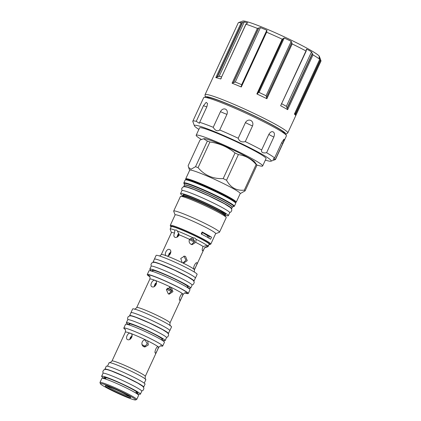 <?xml version="1.0" encoding="UTF-8"?>
<svg xmlns="http://www.w3.org/2000/svg" width="421" height="421" viewBox="0 0 421 421"><rect width="100%" height="100%" fill="white"/><g stroke="black" fill="none" stroke-linecap="round" stroke-linejoin="round"><path stroke-width="0.63" d="M129.579 396.519A13.235 1.037 24.8 0 1 109.623 387.746A13.235 1.037 24.8 0 1 106.85 386.02M127.289 395.156A14.082 1.105 24.8 0 1 130.784 397.54A14.082 1.105 24.8 0 1 122.985 395.135A14.082 1.105 24.8 0 1 108.707 388.304A14.082 1.105 24.8 0 1 105.292 385.762A14.082 1.105 24.8 0 1 113.959 388.72A14.082 1.105 24.8 0 1 127.289 395.156M130.799 396.445A19.398 1.521 24.8 0 1 135.504 399.95A19.398 1.521 24.8 0 1 123.569 395.872A19.398 1.521 24.8 0 1 105.203 387.015A19.398 1.521 24.8 0 1 100.398 383.726A19.398 1.521 24.8 0 1 111.133 387.036A19.398 1.521 24.8 0 1 130.799 396.445M100.398 383.726L99.982 382.61A20.245 1.589 24.8 0 1 99.977 382.473A20.245 1.589 24.8 0 1 111.86 386.352A20.245 1.589 24.8 0 1 131.71 395.887A20.245 1.589 24.8 0 1 136.73 399.455A20.245 1.589 24.8 0 1 136.62 399.545L135.504 399.95M99.977 382.473L101.882 378.347A20.245 1.589 24.8 0 1 113.765 382.226A20.245 1.589 24.8 0 1 133.615 391.762A20.245 1.589 24.8 0 1 138.635 395.33L136.73 399.455M104.908 369.164L106.266 366.223A21.35 1.673 -155.2 0 1 118.801 370.312A21.35 1.673 -155.2 0 1 139.735 380.368A21.35 1.673 24.8 0 1 145.029 384.131L143.672 387.078A21.35 1.673 24.8 0 0 138.372 383.315A21.35 1.673 -155.2 0 0 117.443 373.259A21.35 1.673 -155.2 0 0 104.908 369.164A21.35 1.673 -155.2 0 0 104.945 369.385M107.497 366.202L109.097 362.734A20.245 1.589 24.8 0 1 109.623 362.618A20.245 1.589 24.8 0 1 122.79 367.386A20.245 1.589 24.8 0 1 140.83 376.148A20.245 1.589 24.8 0 1 145.598 379.242A20.245 1.589 24.8 0 1 145.85 379.716L144.25 383.184M155.302 353.103C154.181 352.503 156.28 346.62 157.949 346.625L158.396 347.009C158.343 348.388 155.828 353.919 155.302 353.103L155.365 353.145M147.676 340.884L148.339 344.988L144.845 347.009L143.856 346.704C140.304 345.236 141.956 339.226 145.824 339.984L147.676 340.884A18.324 1.437 24.8 0 1 154.097 344.231A18.324 1.437 24.8 0 1 157.949 346.625L158.27 346.683M127.668 339.647C125.142 338.973 127.274 333.258 129.884 333.127L131.289 333.642C133.72 335.637 130.299 340.878 127.668 339.647L127.421 339.537M130.631 333.227L131.289 333.642A18.324 1.437 24.8 0 1 145.824 339.984L145.824 339.984M144.187 346.846L147.266 343.957L145.15 339.952M130.584 336.953L129.8 339.094M177.862 234.655L177.078 236.765M178.751 233.445L177.041 237.17M191.455 244.522L194.544 241.638L192.744 237.754M154.981 284.207L154.218 286.248M156.47 282.449L154.181 286.59M168.605 294.005L171.684 291.116L169.568 287.111M132.052 335.29L129.763 339.431M169.321 253.121L168.532 255.263M170.842 251.426L168.495 255.668M182.909 263.02L185.998 260.136L183.872 256.121M174.878 230.071L176.31 230.003L177.388 230.997L179.178 234.834C178.115 236.886 176.731 237.728 175.01 237.355C173.684 236.602 173.52 235.192 174.515 233.113L174.878 230.071A20.897 1.642 -155.2 0 0 170.158 229.035A20.897 1.642 -155.2 0 0 170.163 229.177L171.442 232.618M207.111 245.469A20.897 1.642 24.8 0 0 202.911 242.88A20.897 1.642 -155.2 0 0 196.175 239.354L195.718 242.359A18.224 1.431 24.8 0 1 200.033 244.648A18.224 1.431 24.8 0 1 203.064 246.464L207.821 245.348L207.911 246.159A20.897 1.642 24.8 0 1 208.095 246.564A20.897 1.642 24.8 0 1 207.979 246.653L204.532 247.911M195.718 242.359L192.102 244.68L191.113 244.375C189.182 243.154 188.666 241.486 189.566 239.36L192.86 237.744A20.897 1.642 -155.2 0 0 177.388 230.997M179.178 234.834A18.224 1.431 24.8 0 1 189.566 239.36M159.67 256.031L161.311 254.542L171.463 232.571A18.224 1.431 24.8 0 1 174.515 233.113M169.431 249.432C172.531 250.379 170.052 256.815 166.795 255.942L166.163 255.71C163.78 254.505 166.9 248.301 169.431 249.432L169.679 249.548M182.161 262.641L180.756 258.426L184.53 256.147L185.535 256.452L187.24 260.652L183.551 263.178L182.161 262.641A18.224 1.431 24.8 0 0 166.795 255.942M166.463 255.852L166.163 255.71A18.224 1.431 24.8 0 0 161.311 254.542M194.334 272.045L194.402 269.835A18.224 1.431 24.8 0 0 194.055 269.293L193.855 269.119C192.702 267.845 195.833 261.725 196.912 262.815C197.633 263.267 194.707 269.561 194.055 269.293L193.949 269.24M207.911 246.159L204.553 247.743A18.224 1.431 24.8 0 1 204.553 247.858L194.402 269.835M204.553 247.743C203.659 249.864 202.969 250.863 202.496 250.742C201.996 250.032 202.185 248.606 203.064 246.464M170.158 229.035L171.247 226.677A20.897 1.642 -155.2 0 1 183.514 230.682A20.897 1.642 -155.2 0 1 204.001 240.523A20.897 1.642 24.8 0 1 209.184 244.206L208.095 246.564M192.86 237.744L194.77 238.054L196.175 239.354M207.458 237.312L207.911 236.328A16.435 1.289 24.8 0 0 203.838 233.434A16.435 1.289 -155.2 0 0 202.38 232.639M209.074 236.318A18.324 1.437 24.8 0 1 208.19 236.107M202.454 232.481A18.898 1.484 24.8 0 1 205.432 234.092A18.898 1.484 24.8 0 1 209.39 236.555M208.705 238.039L209.526 236.265A12.204 0.958 -155.2 0 0 211.531 237.233L210.605 239.239A22.329 1.752 24.8 0 0 201.206 233.981L202.133 231.976A22.329 1.752 24.8 0 1 211.531 237.233M201.654 234.208L202.517 232.345A12.204 0.958 24.8 0 1 202.133 231.976M210.81 244.101L215.657 233.613A22.329 1.752 -155.2 0 0 203.743 226.324A22.329 1.752 -155.2 0 0 181.446 216.457A22.329 1.752 24.8 0 0 175.12 214.884L170.273 225.372A22.329 1.752 24.8 0 1 176.599 226.94A22.329 1.752 24.8 0 1 198.896 236.812A22.329 1.752 24.8 0 1 210.81 244.101A22.329 1.752 24.8 0 1 210.689 244.196L209.832 244.512A21.676 1.7 24.8 0 1 209.048 244.501M171.11 226.972A21.676 1.7 24.8 0 1 170.594 226.382A21.676 1.7 24.8 0 1 176.736 227.756A21.676 1.7 24.8 0 1 199.08 237.691A21.676 1.7 24.8 0 1 209.832 244.512M170.594 226.382L170.279 225.524A22.329 1.752 24.8 0 1 170.273 225.372M175.089 214.947L173.705 211.221A25.223 1.979 24.8 0 1 173.699 211.047A25.223 1.979 24.8 0 1 180.846 212.821A25.223 1.979 -155.2 0 1 206.037 223.972A25.223 1.979 -155.2 0 1 219.494 232.208L226.224 217.652A25.223 1.979 -155.2 0 0 226.124 217.304A25.223 1.979 -155.2 0 0 211.316 208.695A25.223 1.979 -155.2 0 0 187.577 198.265A25.223 1.979 24.8 0 0 180.756 196.344A25.223 1.979 24.8 0 0 180.425 196.491L173.699 211.047M215.626 233.676L219.362 232.318A25.223 1.979 -155.2 0 0 219.494 232.208M180.551 193.586L181.909 190.645A26.328 2.068 -155.2 0 1 197.37 195.686A26.328 2.068 -155.2 0 1 223.183 208.09A26.328 2.068 24.8 0 1 229.713 212.731L228.356 215.678A26.328 2.068 24.8 0 0 221.825 211.037A26.328 2.068 -155.2 0 0 196.007 198.633A26.328 2.068 -155.2 0 0 180.551 193.586A26.328 2.068 -155.2 0 0 183.277 195.981M228.356 215.678A26.328 2.068 24.8 0 1 224.761 215.152M183.809 186.724A26.365 2.068 24.8 0 1 183.788 186.508A26.365 2.068 24.8 0 1 191.255 188.361A26.365 2.068 -155.2 0 1 217.583 200.012A26.365 2.068 -155.2 0 1 231.65 208.621L232.297 207.253L233.508 206.406A27.149 2.131 24.8 0 0 219.594 197.723A27.149 2.131 24.8 0 0 191.976 185.466A27.149 2.131 24.8 0 0 184.266 183.656L184.403 185.124A26.407 2.073 24.8 0 1 191.902 186.887A26.407 2.073 24.8 0 1 218.767 198.807A26.407 2.073 24.8 0 1 232.297 207.253M183.819 182.946L185.177 179.999A27.828 2.184 24.8 0 1 185.351 179.872A27.828 2.184 24.8 0 1 193.065 181.956A27.828 2.184 24.8 0 1 228.798 198.438A27.828 2.184 24.8 0 1 235.686 203.132A27.828 2.184 24.8 0 1 235.702 203.348L234.339 206.29A27.828 2.184 -155.2 0 0 219.494 197.202A27.828 2.184 -155.2 0 0 191.702 184.903A27.828 2.184 -155.2 0 0 183.819 182.946L184.293 183.903A27.633 2.168 -155.2 0 1 191.744 185.151A27.633 2.168 -155.2 0 1 221.72 198.57A27.633 2.168 -155.2 0 1 233.318 206.537M186.008 179.667L185.74 179.036A27.828 2.184 24.8 0 1 185.724 178.825A27.828 2.184 24.8 0 1 193.607 180.783A27.828 2.184 24.8 0 1 229.345 197.265A27.828 2.184 24.8 0 1 236.244 202.169A27.828 2.184 24.8 0 1 236.07 202.296L235.418 202.501M185.724 178.825L189.697 170.221A27.828 2.184 24.8 0 1 197.581 172.178A27.828 2.184 -155.2 0 1 225.372 184.482A27.828 2.184 -155.2 0 1 240.217 193.565L236.244 202.169M240.186 193.644L245.111 190.855A31.833 2.5 -155.2 0 0 244.301 190.16C236.502 190.913 230.587 187.603 226.545 180.235A31.833 2.5 -155.2 0 0 223.188 178.599L235.039 152.949A31.833 2.5 24.8 0 1 238.397 154.581C245.39 155.565 251.305 158.875 256.152 164.511A31.833 2.5 24.8 0 1 256.963 165.206L254.71 161.974A27.991 2.194 24.8 0 0 238.281 152.413A27.991 2.194 24.8 0 0 211.937 140.84A27.991 2.194 24.8 0 0 204.364 138.709L203.59 138.777L207.374 141.061A31.833 2.5 24.8 0 1 208.611 141.509A31.833 2.5 24.8 0 1 209.916 141.998C219.367 143.324 227.74 146.971 235.039 152.949M203.59 138.777L200.007 140.035L188.15 165.685L188.582 167.39L190.987 169.237L195.523 166.711A31.833 2.5 24.8 0 1 196.754 167.158A31.833 2.5 -155.2 0 1 198.065 167.647C204.564 175.362 212.937 179.009 223.188 178.599M226.545 180.235L238.397 154.581M244.301 190.16L256.152 164.511M198.065 167.647L209.916 141.998M195.523 166.711L207.374 141.061M262.651 165.974L266.051 158.606A36.616 2.873 -155.2 0 0 256.973 152.155A36.616 2.873 -155.2 0 0 221.072 134.904A36.616 2.873 -155.2 0 0 199.575 127.889L196.17 135.257A36.616 2.873 -155.2 0 1 217.668 142.266A36.616 2.873 -155.2 0 1 253.568 159.517A36.616 2.873 24.8 0 1 262.651 165.974A36.616 2.873 24.8 0 1 256.831 164.979M196.17 135.257A36.616 2.873 -155.2 0 0 201.296 139.409M265.356 160.117A42.311 3.321 -155.2 0 0 270.998 161.18A42.311 3.321 -155.2 0 0 260.731 153.539A42.311 3.321 24.8 0 0 217.841 133.015A42.311 3.321 24.8 0 0 194.413 125.795L192.823 121.506A45.568 3.573 24.8 0 1 192.813 121.19A45.568 3.573 24.8 0 1 196.244 121.332L203.49 105.655L206.164 102.366L207.569 103.54L206.932 106.629L199.686 122.311A45.568 3.573 24.8 0 1 213.226 127.3L220.467 111.623C223.146 106.692 228.803 109.034 226.966 114.307A6.12 0.479 24.8 0 1 220.467 111.623M198.875 129.4A42.311 3.321 24.8 0 1 194.413 125.795M270.998 161.18L275.292 159.612A45.568 3.573 -155.2 0 0 275.539 159.417A45.568 3.573 -155.2 0 0 275.529 159.101L273.071 159.243L274.597 157.996A45.568 3.573 -155.2 0 0 266.598 152.728C264.63 153.044 263.257 152.955 262.483 152.465C261.604 152.034 261.33 151.197 261.651 149.96L268.898 134.283C270.382 131.962 271.824 131.184 273.218 131.947C274.545 132.699 274.75 134.399 273.839 137.046A6.12 0.479 24.8 0 1 268.898 134.283M266.598 152.728L273.839 137.046M238.207 138.235L245.454 122.558C248.279 117.722 254.431 120.653 252.526 125.926L245.28 141.603C241.67 142.493 239.312 141.372 238.207 138.235A45.568 3.573 24.8 0 0 219.72 129.989L226.966 114.307M245.28 141.603A45.568 3.573 24.8 0 1 261.651 149.96M192.813 121.19L203.701 97.63A45.568 3.573 24.8 0 1 230.45 106.355A45.568 3.573 24.8 0 1 275.123 127.821A45.568 3.573 24.8 0 1 286.427 135.851L275.539 159.417M219.72 129.989C217.404 131.594 215.236 130.699 213.226 127.3M199.686 122.311L199.422 123.306L196.244 121.332M274.597 157.996L281.844 142.319L284.001 139.167L284.154 139.977L282.775 143.424A6.12 0.479 24.8 0 1 281.638 142.766M275.529 159.101L282.775 143.424M245.111 190.855L256.963 165.206M195.323 278.155A22.587 1.773 -155.2 0 0 195.397 278.081L197.112 274.371A22.587 1.773 -155.2 0 0 191.508 270.393A22.587 1.773 -155.2 0 0 169.363 259.752A22.587 1.773 -155.2 0 0 156.102 255.421L154.386 259.136A22.587 1.773 -155.2 0 0 154.375 259.236M195.397 278.081A22.587 1.773 -155.2 0 0 189.792 274.103A22.587 1.773 -155.2 0 0 167.647 263.462A22.587 1.773 -155.2 0 0 154.386 259.136M153.055 262.094A22.555 1.768 -155.2 0 1 166.295 266.414A22.555 1.768 -155.2 0 1 188.408 277.039A22.555 1.768 24.8 0 1 194.002 281.017L195.365 278.07A22.555 1.768 -155.2 0 0 189.771 274.092A22.555 1.768 -155.2 0 0 167.658 263.467A22.555 1.768 -155.2 0 0 154.412 259.147L153.055 262.094A22.555 1.768 -155.2 0 0 153.086 262.309M190.739 288.085A22.555 1.768 24.8 0 0 185.145 284.107A22.555 1.768 -155.2 0 0 163.027 273.482A22.555 1.768 -155.2 0 0 149.787 269.161L151.15 266.219A22.555 1.768 -155.2 0 1 164.39 270.54A22.555 1.768 -155.2 0 1 186.503 281.165A22.555 1.768 24.8 0 1 192.097 285.138L190.739 288.085A22.555 1.768 24.8 0 1 187.471 287.575M149.787 269.161A22.555 1.768 -155.2 0 0 152.297 271.319M184.798 292.948A22.587 1.773 -155.2 0 0 188.266 293.516L190.008 289.748A22.587 1.773 -155.2 0 0 184.403 285.764A22.587 1.773 -155.2 0 0 162.259 275.123A22.587 1.773 -155.2 0 0 148.997 270.798L147.255 274.571A22.587 1.773 -155.2 0 0 149.934 276.834M188.266 293.516A22.587 1.773 -155.2 0 0 182.661 289.537A22.587 1.773 -155.2 0 0 160.517 278.897A22.587 1.773 -155.2 0 0 147.255 274.571M179.714 300.262C178.33 299.484 181.477 292.674 182.682 293.842C183.409 294.326 180.256 301.141 179.714 300.262L179.778 300.305M152.086 286.806C149.208 286.022 152.355 279.207 155.049 280.386C158.396 281.433 155.249 288.248 152.086 286.806L151.839 286.696M168.274 293.863L166.395 289.643L170.237 287.138L171.242 287.443L172.947 291.642L169.263 294.168L168.274 293.863M130.957 312.792A21.418 1.679 24.8 0 1 130.952 312.645L132.668 308.935A21.418 1.679 24.8 0 1 145.24 313.035A21.418 1.679 24.8 0 1 166.237 323.123A21.418 1.679 24.8 0 1 171.547 326.901L169.831 330.611A21.418 1.679 24.8 0 1 169.721 330.701M130.952 312.645A21.418 1.679 24.8 0 1 143.524 316.745A21.418 1.679 24.8 0 1 164.522 326.838A21.418 1.679 24.8 0 1 169.831 330.611M129.647 315.618A21.35 1.673 -155.2 0 1 142.182 319.707A21.35 1.673 -155.2 0 1 163.116 329.764A21.35 1.673 24.8 0 1 168.416 333.527L169.774 330.585A21.35 1.673 -155.2 0 0 164.479 326.822A21.35 1.673 -155.2 0 0 143.545 316.76A21.35 1.673 -155.2 0 0 131.01 312.671L129.647 315.618A21.35 1.673 -155.2 0 0 129.689 315.834M165.148 340.6A21.35 1.673 24.8 0 0 159.848 336.837A21.35 1.673 -155.2 0 0 138.919 326.775A21.35 1.673 -155.2 0 0 126.384 322.686L127.742 319.739A21.35 1.673 -155.2 0 1 140.277 323.833A21.35 1.673 -155.2 0 1 161.211 333.89A21.35 1.673 24.8 0 1 166.505 337.653L165.148 340.6A21.35 1.673 24.8 0 1 161.706 340.005M126.384 322.686A21.35 1.673 -155.2 0 0 129.068 324.923M125.263 329.511A21.418 1.679 24.8 0 1 123.821 328.08L125.563 324.307A21.418 1.679 24.8 0 1 138.135 328.412A21.418 1.679 24.8 0 1 159.133 338.5A21.418 1.679 24.8 0 1 164.443 342.273L162.701 346.046A21.418 1.679 24.8 0 1 160.675 345.873M123.821 328.08A21.418 1.679 24.8 0 1 136.393 332.18A21.418 1.679 24.8 0 1 157.391 342.268A21.418 1.679 24.8 0 1 162.701 346.046M178.457 235.023A13.225 1.037 24.8 0 1 177.851 234.65M178.446 233.781A13.225 1.037 24.8 0 1 178.93 233.939M190.308 238.712A13.225 1.037 24.8 0 1 194.628 240.838M177.957 236.576L178.488 235.123L178.962 235.46M178.362 235.492L178.488 235.123M189.118 240.754L189.14 241.68M142.893 346.009A13.225 1.037 24.8 0 1 144.498 346.804M155.565 284.564A13.225 1.037 24.8 0 1 154.954 284.186M155.538 283.322A13.225 1.037 24.8 0 1 156.433 283.617M167.242 288.175A13.225 1.037 24.8 0 1 171.763 290.395M206.595 97.646A42.953 3.368 24.8 0 1 206.722 97.425A42.953 3.368 24.8 0 1 232.666 106.129A42.953 3.368 24.8 0 1 273.945 126.005A42.953 3.368 24.8 0 1 284.622 133.42A42.953 3.368 24.8 0 1 284.538 133.662M205.374 97.419A44.437 3.489 24.8 0 1 205.243 97.088A44.437 3.489 24.8 0 1 208.048 96.93A44.437 3.489 24.8 0 1 212.805 98.282A44.437 3.489 24.8 0 1 259.525 118.343A44.437 3.489 24.8 0 1 285.838 134.325A44.437 3.489 24.8 0 1 285.501 134.446M205.243 97.088L205.032 94.851A45.568 3.573 24.8 0 1 205.059 94.683A45.568 3.573 24.8 0 1 207.911 94.688A45.568 3.573 24.8 0 1 212.789 96.077A45.568 3.573 24.8 0 1 259.81 116.207A45.568 3.573 24.8 0 1 287.79 132.91A45.568 3.573 24.8 0 1 287.68 133.036L285.838 134.325M287.79 132.91L320.997 61.04A45.568 3.573 24.8 0 0 321.023 60.882L319.392 56.435A42.311 3.321 24.8 0 0 308.909 49.268A42.311 3.321 -155.2 0 0 268.851 29.944A42.311 3.321 -155.2 0 0 242.812 21.05L238.512 22.618A45.568 3.573 -155.2 0 1 241.122 22.823L215.805 77.606A45.568 3.573 24.8 0 1 220.683 78.99L221.246 78.38M238.512 22.618A45.568 3.573 -155.2 0 0 238.27 22.813L205.059 94.683M321.023 60.882L295.71 115.67A45.568 3.573 -155.2 0 0 295.689 115.57A45.568 3.573 -155.2 0 0 294.39 114.102L294.432 114.017M306.241 49.341L306.63 49.189L309.146 50.388L311.508 51.915L312.971 54.883A45.568 3.573 24.8 0 1 319.707 59.319L294.421 114.102M312.319 53.462L287.085 108.065L287.659 109.671A45.568 3.573 -155.2 0 0 280.644 105.75L306.283 50.878M280.644 105.75L305.962 50.962A45.568 3.573 -155.2 0 0 292.185 43.931L266.872 98.719A45.568 3.573 -155.2 0 0 256.847 93.941L257.715 93.573L283.086 38.537L284.243 37.995L259.094 92.415L258.131 92.678M283.007 38.816L282.159 39.158A45.568 3.573 -155.2 0 0 266.604 32.212L241.291 87A45.568 3.573 -155.2 0 0 232.076 83.195L235.281 82L241.849 84.779M267.088 30.938L266.809 31.275L266.835 30.228L260.425 27.581L257.394 28.407A45.568 3.573 -155.2 0 0 246.001 24.207L220.683 78.99L245.932 24.092L247.68 22.881L244.285 21.913L242.633 22.366L217.399 76.969L219.136 76.338L221.562 76.843M215.805 77.606L217.399 76.969M241.122 22.823L242.633 22.366M266.809 31.275L241.091 86.416L241.301 86.137L241.291 87M266.561 31.475L266.604 32.212M292.185 43.931L291.216 41.321L284.243 37.995M306.293 50.404L306.63 49.189L306.225 50.073M294.39 114.102L319.707 59.319L319.023 56.93M319.602 58.751L319.96 57.966L319.044 56.877M287.085 108.065L286.364 106.334L281.486 103.608M305.472 47.389L308.498 49.041M291.806 42.695L266.572 97.298L266.872 98.719M266.572 97.298L266.072 95.741L259.094 92.415M140.404 394.145A21.35 1.673 24.8 0 0 135.109 390.383A21.35 1.673 -155.2 0 0 114.175 380.326A21.35 1.673 -155.2 0 0 101.64 376.237L103.003 373.29A21.35 1.673 -155.2 0 1 115.533 377.379A21.35 1.673 -155.2 0 1 136.467 387.436A21.35 1.673 24.8 0 1 141.766 391.204L140.404 394.145A21.35 1.673 24.8 0 1 136.272 393.325M101.64 376.237A21.35 1.673 -155.2 0 0 104.945 378.847M109.623 362.618C109.465 363.17 110.26 362.634 112.007 361.007A18.324 1.437 24.8 0 1 122.769 364.523A18.324 1.437 24.8 0 1 140.735 373.153A18.324 1.437 24.8 0 1 145.277 376.385L158.643 347.457A18.324 1.437 24.8 0 0 158.396 347.009M125.237 329.469A21.318 1.673 24.8 0 1 132.873 330.743A21.318 1.673 24.8 0 1 157.328 342.247A21.318 1.673 24.8 0 1 160.722 345.867M112.007 361.007L125.374 332.085A18.324 1.437 24.8 0 1 129.884 333.127M182.998 263.046A18.224 1.431 24.8 0 1 189.882 266.619A18.224 1.431 24.8 0 1 193.855 269.119M180.756 196.344L183.009 196.149A23.239 1.821 24.8 0 1 189.292 197.923A23.239 1.821 24.8 0 1 211.168 207.527A23.239 1.821 24.8 0 1 224.809 215.463L225.324 213.852M182.998 196.149L183.398 195.802A22.818 1.789 24.8 0 1 189.866 197.407A22.818 1.789 24.8 0 1 212.647 207.49A22.818 1.789 24.8 0 1 224.825 214.942M224.982 214.594A23.465 1.842 24.8 0 0 219.936 210.342A23.465 1.842 -155.2 0 0 194.628 198.328A23.465 1.842 -155.2 0 0 183.561 195.455M183.788 186.508L184.393 185.193A26.365 2.068 24.8 0 1 191.86 187.05A26.365 2.068 24.8 0 1 218.189 198.701A26.365 2.068 24.8 0 1 232.255 207.311M184.277 183.756A27.428 2.152 24.8 0 1 191.871 185.219A27.428 2.152 24.8 0 1 221.072 198.259A27.428 2.152 24.8 0 1 233.423 206.464M185.351 179.872L186.129 179.63A27.218 2.137 -155.2 0 1 202.948 185.398A27.218 2.137 -155.2 0 1 228.629 197.791A27.218 2.137 24.8 0 1 235.365 202.38L235.686 203.132M235.407 202.48A27.218 2.137 24.8 0 0 228.708 197.617A27.218 2.137 -155.2 0 0 201.58 184.608A27.218 2.137 -155.2 0 0 186.024 179.662M206.832 106.839A6.12 0.479 24.8 0 1 203.49 105.655M252.526 125.926A6.12 0.479 24.8 0 1 245.454 122.558M152.812 270.992A19.692 1.547 -155.2 0 1 161.848 273.266A19.692 1.547 -155.2 0 1 183.256 283.412A19.692 1.547 24.8 0 1 187.382 286.969M149.739 276.455A21.318 1.673 24.8 0 1 157.37 277.723A21.318 1.673 24.8 0 1 181.825 289.227A21.318 1.673 24.8 0 1 185.219 292.848M170.316 325.754C170 326.238 169.889 325.286 169.995 322.891A18.324 1.437 24.8 0 0 165.448 319.665A18.324 1.437 24.8 0 0 147.482 311.03A18.324 1.437 24.8 0 0 136.725 307.519L149.871 279.065A18.324 1.437 24.8 0 1 160.627 282.575A18.324 1.437 24.8 0 1 178.593 291.211A18.324 1.437 24.8 0 1 183.14 294.437C184.53 292.958 185.324 292.421 185.529 292.832L185.524 292.832M129.415 324.507A18.487 1.452 -155.2 0 1 137.804 326.585A18.487 1.452 -155.2 0 1 157.959 336.137A18.487 1.452 24.8 0 1 161.796 339.468M194.628 240.986A11.783 0.926 -155.2 0 0 190.203 238.786M179.009 234.197A11.783 0.926 -155.2 0 0 178.251 234.034M178.015 234.381A11.783 0.926 -155.2 0 0 178.367 234.676M194.402 242.149A10.741 0.842 -155.2 0 0 189.418 239.654M145.54 346.425A10.741 0.842 -155.2 0 0 142.056 344.673M171.51 291.695A10.741 0.842 -155.2 0 0 166.548 289.206M155.917 284.975A10.741 0.842 -155.2 0 0 155.475 285.017L155.412 284.112L156.102 284.633M171.757 290.537A11.783 0.926 -155.2 0 0 167.163 288.259M156.391 283.817A11.783 0.926 -155.2 0 0 155.344 283.575M155.117 283.917A11.783 0.926 -155.2 0 0 155.475 284.222M312.971 54.883L287.659 109.671M282.159 39.158L256.847 93.941M257.394 28.407L232.076 83.195M242.259 22.518L217.004 77.175M244.285 21.913L219.136 76.338M320.66 59.866L295.405 114.523M320.507 59.461L295.279 114.065M312.393 53.814L287.138 108.471M311.508 51.915L286.364 106.334M291.727 42.968L266.472 97.63M282.933 38.974L257.752 93.473M291.216 41.321L266.072 95.741M258.547 28.165L233.292 82.821M258.799 27.965L233.566 82.569M260.425 27.581L235.281 82M266.835 30.228L241.691 84.647M137.172 392.188A17.835 1.4 24.8 0 1 136.246 392.051M105.603 378.753A18.487 1.452 -155.2 0 1 111.781 379.621A18.487 1.452 -155.2 0 1 133.22 389.688A18.487 1.452 24.8 0 1 135.92 392.761M105.224 377.427A17.835 1.4 -155.2 0 0 105.929 378.047M135.794 393.03L136.436 391.641M105.482 379.021L106.124 377.632M145.598 379.242C145.282 379.721 145.171 378.768 145.277 376.385M161.022 345.846L161.027 345.852C161.19 345.294 160.396 345.83 158.643 347.457M125.374 332.085C125.6 330.069 125.495 329.111 125.053 329.227L125.053 329.227M207.9 236.349L208.448 235.892M224.809 215.463L226.124 217.304M225.435 213.615L225.419 213.968L219.888 210.321C212.463 206.127 198.449 199.643 190.334 196.644C182.44 193.849 184.309 194.965 183.751 194.718L184.014 194.476M183.398 195.802L183.903 194.713M233.302 206.548L234.339 206.29M208.869 97.461L208.553 98.14M283.201 131.815L282.891 132.489M189.66 170.3L188.582 167.39M153.249 270.05L152.96 270.308C153.012 270.456 152.249 269.645 159.064 272.166C167.532 275.508 175.578 279.249 183.209 283.391C189.571 287.164 187.256 286.164 187.808 286.412L187.819 286.022M187.187 287.396L187.698 286.285M152.618 271.419L153.128 270.314M169.995 322.891L183.14 294.437M149.871 279.065C150.102 277.05 149.992 276.097 149.55 276.208L149.55 276.208M136.725 307.519C135.336 309.003 134.541 309.54 134.336 309.13M129.847 323.57L129.542 323.838C129.831 324.012 128.542 323.244 133.894 325.075C140.13 327.301 151.834 332.679 157.917 336.116C163.937 339.694 161.675 338.689 162.222 338.942L162.227 338.537M161.585 339.931L162.101 338.81M129.2 324.965L129.721 323.844M178.399 235.407L178.304 234.571L178.936 235.05M130.584 338.894L132.083 335.648M154.996 286.054L155.475 285.017M169.253 255.2L170.868 251.705M294.963 112.923L295.689 115.57M229.703 212.531L230.987 211.931L231.834 210.237L231.65 209.121L230.592 207.716L224.435 203.743L208.705 195.844L194.144 189.587L187.571 187.277L184.345 186.671L183.114 186.945L181.898 188.187L181.693 189.155L182.072 190.524M141.724 390.983L143.019 390.414L143.882 388.715L143.703 387.625L142.651 386.252L137.72 383.089L125.079 376.742L111.37 370.954L107.208 369.617L105.482 369.349L103.524 370.07L102.787 371.827L103.192 373.18M137.483 392.083L137.43 392.43C137.014 392.246 138.788 392.982 133.173 389.667C126.016 385.778 118.464 382.268 110.513 379.132C103.798 376.669 104.997 377.574 104.797 377.39L105.103 377.121M192.065 284.922L193.35 284.359L194.218 282.649L194.034 281.554L192.955 280.149L187.755 276.813L174.368 270.093L159.848 263.962L155.454 262.546L153.654 262.267L151.671 262.993L150.934 264.756L151.334 266.104M166.469 337.437L167.763 336.868L168.621 335.169L168.447 334.079L167.395 332.706L162.459 329.538L149.823 323.191L136.115 317.402L131.952 316.066L130.226 315.797L128.263 316.518L127.531 318.281L127.937 319.628"/></g></svg>
